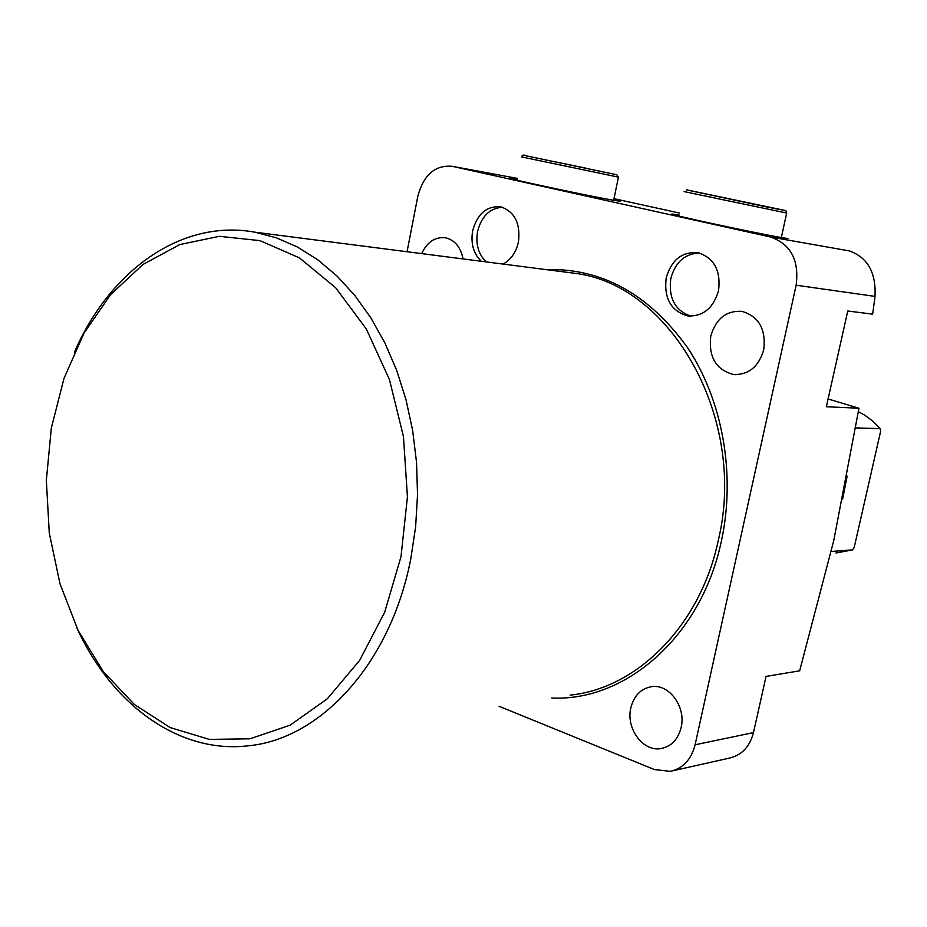 <?xml version="1.0" encoding="UTF-8"?>
<svg xmlns="http://www.w3.org/2000/svg" width="927" height="927" viewBox="0 0 927 927"><rect width="100%" height="100%" fill="white"/><g stroke="black" fill="none" stroke-linecap="round" stroke-linejoin="round"><path stroke-width="1.39" d="M481.298 261.275C473.477 253.685 470.592 243.534 472.643 230.835C477.359 213.708 486.745 205.713 500.812 206.837C514.728 211.68 520.615 223.384 518.46 241.982C516.084 252.422 510.939 259.792 503.013 264.068M502.48 207.266C489.838 208.135 481.53 216.223 477.556 231.553C475.516 244.218 478.402 254.334 486.2 261.912M613.836 199.409L620.07 201.286L610.302 199.711C580.453 194.346 500.534 177.127 510.823 178.308L517.254 179.293M666.189 277.915C663.802 298.297 670.928 310.951 687.591 315.887C703.002 316.686 713.315 308.274 718.552 290.649C720.986 270.73 714.219 258.1 698.228 252.735C682.202 251.368 671.53 259.757 666.189 277.915M699.433 253.025C684.902 253.616 675.366 262.121 670.8 278.529C668.367 298.123 675.076 310.672 690.939 316.153M679.178 215.087L672.654 214.102C661.797 212.943 751.832 232.422 780.372 237.382L788.17 238.575M753.489 732.597L766.05 676.42L799.665 670.812L833.802 540.36L858.947 408.239L826.351 406.744L847.765 311.008L872.655 314.149L875.018 296.397L796.142 285.215L695.099 744.775L753.489 732.597C749.769 746.756 741.704 755.262 729.317 758.112L672.446 770.858M401.009 556.629L407.428 496.837L403.465 436.547L389.41 379.444L366.269 328.888L335.609 287.694L299.444 257.88L259.966 240.626L219.375 236.315L179.78 244.566L143.025 264.438L110.695 294.531L84.033 333.129L64.021 378.32L51.321 428.1L46.35 480.348L49.27 532.944L59.988 583.755L78.192 630.638L103.256 671.53L134.322 704.439L170.174 727.579L209.328 739.398L249.954 738.807L290.012 725.227L327.277 698.831L359.514 660.569L384.659 612.295L401.009 556.629M74.392 352.248C109.641 270.73 181.414 218.679 254.925 232.19L276.42 237.833L297.486 247.045L317.764 259.803L336.964 275.968L354.751 295.377L370.812 317.787L384.879 342.897L396.686 370.36L406.014 399.746L412.666 430.591L416.536 462.388L417.532 494.636L415.632 526.779L410.881 558.297C390.858 663.268 320.707 739.236 248.03 745.829C178.505 753.952 111.704 704.219 76.906 627.996M710.777 336.084C708.413 357.092 716.061 369.919 733.709 374.531C748.738 374.879 758.749 366.628 763.732 349.78C766.154 329.259 758.9 316.455 741.971 311.356C726.281 310.441 715.887 318.679 710.777 336.084M630.823 707.904C625.679 728.529 643.222 752.249 661.264 748.529C671.449 746.351 678.066 739.352 681.125 727.521C686.27 707.081 669.224 683.744 651.658 686.652C640.916 688.541 633.964 695.632 630.823 707.904M796.142 285.215C799.364 260.232 790.801 244.149 770.453 236.976L849.526 250.95C867.695 257.59 876.189 272.735 875.018 296.397M517.428 178.413L452.318 166.327L770.279 236.941M452.318 166.327C435.145 164.832 423.651 174.763 417.857 196.107L407.057 251.738M695.099 744.775C691.275 759.572 683.014 768.425 670.302 771.345L654.427 769.572L499.097 706.304M463.06 258.934C460.661 247.08 454.798 240.023 445.458 237.764C435.134 236.686 427.196 241.97 421.658 253.616M679.595 213.083L613.987 198.679M828.101 398.969L858.947 408.239M835.98 552.99L852.62 549.885L831.252 551.449M852.62 549.885L854.242 547.266L880.65 431.229L880.21 428.622L873.118 421.414L865.204 415.47L858.39 411.692M855.737 427.903L880.21 428.622M847.127 476.165L842.55 499.502M586.745 168.355L554.172 161.634L586.745 168.355M735.296 200.162L752.411 203.581L735.296 200.162M570.082 695.134C637.104 688.46 700.418 625.551 718.321 540.314C747.579 419.004 671.53 285.47 575.737 273.419L563.755 271.878M545.899 269.583C601.542 267.938 648.749 293.952 687.51 347.625C722.585 400.232 735.899 474.404 721.438 540.858C701.658 635.91 626.026 701.693 551.797 698.008M618.436 177.127L521.727 156.953C522.098 154.867 523.628 154.508 526.304 155.863L616.756 174.739L618.425 177.196L613.651 200.313M786.675 213.048L684.138 191.611M686.756 189.884L785.273 210.51L686.756 189.884M689.688 316.107L687.591 315.887M563.767 271.878L254.925 232.19M733.709 374.531L735.957 374.682M661.264 748.529L662.967 748.182M849.526 250.95L770.453 236.976M781.334 237.555L786.664 213.117C784.08 208.563 794.404 213.21 751.693 203.755L686.304 189.838"/></g></svg>
